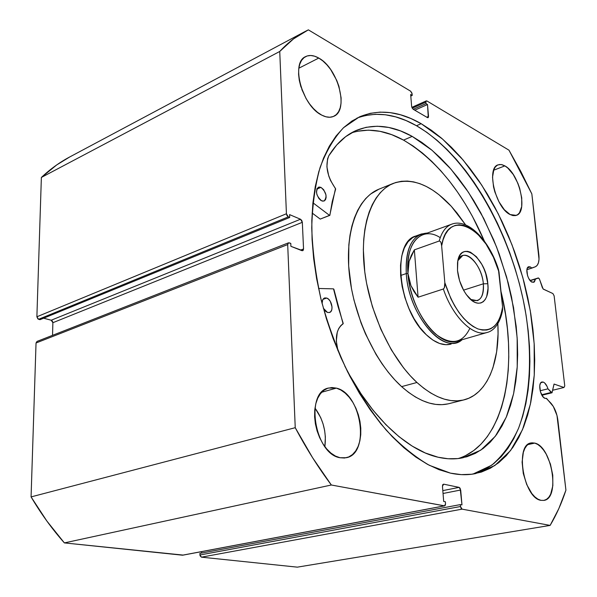 <?xml version="1.0" encoding="UTF-8"?>
<svg xmlns="http://www.w3.org/2000/svg" width="597" height="597" viewBox="0 0 597 597"><rect width="100%" height="100%" fill="white"/><g stroke="black" fill="none" stroke-linecap="round" stroke-linejoin="round"><path stroke-width="0.9" d="M69.752 156.944L56.76 164.899L41.372 177.443L279.739 51.461C287.567 42.969 296.015 36.313 305.082 31.507L308.358 29.85L410.646 91.207L412.102 93.886L412.221 95.408L410.796 96.057L412.221 95.408L410.669 94.483L411.646 106.55L413.102 109.229L427.437 117.587L428.101 117.676L428.534 116.422L426.765 117.199L428.534 116.422L427.512 104.527L414.766 110.199L427.512 104.527L426.004 103.624L413.251 109.318L426.004 103.624L425.87 102.117L412.199 108.236L425.87 102.117L426.295 100.893L426.967 100.99L508.98 150.183L531.837 193.898L538.867 255.001C539.464 261.396 538.3 265.314 535.375 266.762L531.875 268.098L530.352 266.934L528.77 266.725L527.547 267.702L526.882 269.725L527.532 275.583L528.755 278.508L531.203 281.635L533.666 282.344L535.524 279.03L530.226 280.687L538.158 277.978L530.076 280.508L538.576 278.015L535.524 279.03L534.375 281.933L532.061 282.172C527.599 280.478 524.785 267.546 528.696 266.747L530.352 266.934L527.449 267.866L530.352 266.934L531.875 268.098L526.89 269.687L535.375 266.762L537.203 265.344L538.449 262.755L539.016 259.21L531.837 193.898L520.89 171.608L508.98 150.183L426.967 100.99L426.131 101.012L425.87 102.117L426.004 103.624L427.512 104.527L428.28 117.549L427.437 117.587L413.102 109.229L411.646 106.55L410.669 94.483L412.221 95.408L411.937 93.095L410.646 91.207L308.358 29.85L293.478 38.917L279.739 51.461L286.426 213.756L287.008 215.666L288.284 216.883L289.687 217.472L289.567 214.614L300.5 219.233L301.746 220.442L302.328 222.315L303.545 248.956L303.119 250.449L301.925 250.673L290.903 246.33L290.784 243.419L289.366 242.86L288.142 243.076L287.694 244.583L295.239 427.691L312.612 457.742L331.342 485.003L444.325 505.868L445.265 505.338L445.534 503.704L445.377 501.771L443.69 501.45L442.459 486.279L442.728 484.667L443.668 484.167L459.13 487.376L460.153 488.264L461.974 504.913L460.339 504.607L460.503 506.51L461.048 508.271L462.071 509.144L550.128 525.405L558.822 508.629L565.926 490.152L556.979 415.452L553.322 406.475L546.539 398.371L545.098 398.363C540.292 397.177 537.546 382.625 541.986 381.99L543.27 382.08L540.904 382.67L543.27 382.08C545.255 382.961 546.822 385.214 547.964 388.834L540.136 390.759L547.964 388.834L552.031 392.766L554.076 384.058L563.978 387.49L564.762 385.923L554.128 295.851L552.912 293.567L543.121 288.985L539.427 279.008L538.576 278.015L539.636 279.515L542.367 287.694L543.419 289.194L552.912 293.567L554.128 295.851L564.762 385.923L563.978 387.49L554.053 384.065L551.979 392.789L551.218 392.43L541.628 394.766L551.218 392.43L547.964 388.834L547.083 386.453L544.628 382.916L543.27 382.08L541.658 382.11L540.427 383.371L539.763 385.684L540.457 391.938L543.345 397.177L545.098 398.363L546.3 398.445M473.011 474.055L491.719 465.197C502.599 455.884 511.517 443.653 518.465 428.504C530.621 396.251 532.546 353.894 525.203 310.015C511.405 233.114 467.638 155.511 416.49 125.736L421.183 123.698L442.69 139.183L463.085 159.981L481.764 185.16L498.211 213.756L512.017 244.845L522.808 277.478L530.278 310.716L534.166 343.588L534.255 375.095L530.39 404.176L522.479 429.713L510.562 450.556L494.823 465.541L475.637 473.585C467.742 475.212 459.332 475.063 450.407 473.13L439.116 469.72L427.534 464.354L415.781 457.041L403.982 447.81L392.304 436.72L380.893 423.855L369.901 409.341L359.484 393.348L349.782 376.065L340.954 357.7L333.119 338.499L326.387 318.723L320.858 298.642L316.597 278.538L313.656 258.665L312.059 239.307L311.806 220.711L312.88 203.099L315.238 186.682L318.813 171.637L323.529 158.108L329.305 146.213L336.029 136.034L343.596 127.646L351.894 121.057L360.819 116.288L370.237 113.318L380.058 112.117L390.162 112.617L400.445 114.773L410.818 118.49L421.183 123.698L431.452 130.295L441.556 138.198L451.414 147.302L460.959 157.511L470.137 168.72L478.884 180.824L487.145 193.734L494.876 207.346L502.032 221.554L508.577 236.27L514.465 251.382L519.666 266.807L524.144 282.426L527.867 298.157L530.808 313.88L532.949 329.514L534.248 344.932L534.703 360.036L534.278 374.715L532.972 388.856L530.77 402.341L527.658 415.057L523.644 426.87L518.726 437.661L512.92 447.31L506.249 455.698L498.734 462.697L490.428 468.19L481.369 472.078L471.623 474.249L461.272 474.622L450.407 473.13L429.34 465.309C414.825 456.877 400.423 445.123 386.147 430.034C372.215 413.184 359.401 393.833 347.7 371.983C336.924 349.073 328.111 325.186 321.268 300.306C315.723 275.381 312.552 251.247 311.746 227.897C312.313 205.487 315.104 185.331 320.104 167.429C326.253 151.131 334.051 137.9 343.514 127.721L359.304 116.952C378.699 108.841 399.326 111.087 421.183 123.698L416.49 125.736C395.587 113.788 375.729 111.243 356.909 118.124M318.761 58.058L298.843 68.215L318.761 58.058L322.895 60.969L326.895 64.827L330.626 69.468L336.745 80.408L338.924 86.304L341.111 97.901L341.044 103.169L340.193 107.833L338.581 111.706L336.253 114.646L333.298 116.519L329.82 117.251L325.94 116.796L321.805 115.154C302.291 106.214 290.314 62.61 305.634 56.596C309.433 54.752 313.806 55.245 318.761 58.058C338.238 68.252 349.185 110.49 333.738 116.325C330.313 117.87 326.335 117.482 321.805 115.154L317.582 112.385L313.44 108.572L309.53 103.871L306.03 98.46L300.798 86.401L299.276 80.252L298.59 74.341L298.746 68.931L299.746 64.222L301.537 60.409L304.045 57.625L307.149 55.969L310.738 55.491L314.656 56.208L318.761 58.058M336.357 388.117L321.686 392.251L336.357 388.117L340.842 390.005L345.193 393.11L349.252 397.303L352.879 402.423L355.939 408.288L358.327 414.684L359.961 421.37L360.782 428.124L360.752 434.691L359.872 440.832L358.163 446.325L355.678 450.959L352.506 454.541L348.752 456.936L344.551 458.018L340.074 457.742C314.776 454.302 304.768 392.333 328.432 388.043L336.357 388.117C361.372 393.386 370.416 453.556 346.379 457.72L340.074 457.742L335.477 456.086L330.954 453.116L326.686 448.922L322.85 443.675L319.604 437.579L317.082 430.885L315.395 423.863L314.604 416.81L314.746 410.005L315.798 403.736L317.716 398.236L320.417 393.729L323.775 390.378L327.656 388.289L331.91 387.535L336.357 388.117M504.868 165.884L493.622 170.242L504.868 165.884L507.726 167.966L513.256 174.503L517.883 183.309L519.644 188.174L521.733 197.935L521.696 206.562L519.502 212.771L517.681 214.651L515.45 215.599L512.898 215.569L510.122 214.547C495.697 208.144 486.033 167.929 498.07 164.854L501.286 164.541L504.868 165.884C519.241 173.175 528.352 212.271 516.286 215.375L510.122 214.547L504.316 209.696L498.943 201.764L494.868 191.965L493.532 186.854L492.532 177.234L493.838 169.652L495.294 167.011L497.211 165.272L499.51 164.503L502.092 164.712L504.868 165.884M534.778 443.101L527.77 444.616L534.778 443.101L537.778 444.459L540.755 446.825L543.613 450.116L546.24 454.205L550.441 464.123L552.755 475.145L552.844 485.689L550.665 494.204L548.807 497.271L546.509 499.368L543.852 500.413L540.949 500.338C523.621 498.197 514.614 444.578 531.061 442.952L534.778 443.101C551.927 446.459 560.479 498.614 543.889 500.405L540.949 500.338L537.904 499.144L534.837 496.868L531.875 493.585L526.718 484.548L523.278 473.466L522.099 462.115L523.353 452.302L524.83 448.466L526.8 445.549L529.181 443.646L531.875 442.825L534.778 443.101M304.948 31.581L69.603 157.026C59.618 162.332 50.208 169.138 41.372 177.443L279.739 51.461L286.426 213.756L36.88 316.783L41.372 177.443L36.88 316.783L37.924 318.955L40.021 319.671L289.687 217.472L289.567 214.614L300.5 219.233L51.193 320.223L52.409 321.141L52.879 322.701L52.536 335.335L52.879 322.701L302.328 222.315L303.545 248.956L300.522 250.121L303.545 248.956L302.746 250.703L290.903 246.33L290.784 243.419L288.508 242.83L287.694 244.583L295.239 427.691L31.074 496.905L46.894 521.077L64.372 542.904L183.078 555.076M43.641 318.194L51.193 320.223L43.641 318.194M37.029 341.409L36.036 342.984L31.074 496.905L36.036 342.984L287.694 244.583L36.036 342.984L37.007 341.424L288.478 242.837M201.644 551.628L201.667 553.053L201.644 551.628M444.586 505.868L182.779 555.18L444.325 505.868L182.466 555.195L64.372 542.904L331.342 485.003L444.616 505.868L445.534 503.704L445.377 501.771L443.69 501.45L442.459 486.279L443.668 484.167L459.13 487.376L460.69 490.01L443.041 493.48L460.69 490.01L461.974 504.913L460.339 504.607L199.92 553.374L460.339 504.607L460.503 506.51L199.943 554.994L199.92 553.374L200.07 555.777L201.435 557.165L297.321 567.15L201.435 557.165L462.071 509.144L550.128 525.405L297.321 567.15L550.128 525.405C556.449 514.786 561.71 503.032 565.926 490.152L557.896 420.37C556.926 413.228 554.583 407.482 550.867 403.117L546.315 398.438M324.865 446.638L325.365 436.989L324.619 430.385L323.044 423.848L320.693 417.601L314.97 408.027C323.32 419.557 326.619 432.429 324.865 446.638M306.358 99.035L301.851 89.513L306.358 99.027M552.755 390.229L563.978 387.49L552.755 390.229M459.13 487.376L442.81 490.615L459.13 487.376M289.687 217.472L40.021 319.671L38.596 319.291L288.284 216.883L289.687 217.472M201.435 557.165L462.071 509.144L460.503 506.51L199.943 554.994L201.435 557.165M300.5 219.233L302.328 222.315L52.879 322.701L51.193 320.223L300.5 219.233M286.426 213.756L36.88 316.783L38.596 319.291L288.284 216.883L286.426 213.756M476.167 473.145L485.257 469.257L493.607 463.765L501.159 456.772L507.868 448.407L513.711 438.773L518.666 427.997L522.718 416.206L525.867 403.52L528.106 390.065L529.442 375.953L529.897 361.312L529.479 346.238L528.203 330.857L526.091 315.268L523.166 299.575L519.465 283.888L515.002 268.314L509.816 252.934L503.935 237.867L497.405 223.196L490.249 209.032L482.518 195.465L474.257 182.607L465.503 170.541L456.324 159.377L446.765 149.22L436.892 140.161L426.78 132.303L416.49 125.736L406.102 120.572L395.707 116.885L385.401 114.766L375.274 114.288L365.424 115.52M331.342 485.003C318.402 467.757 306.365 448.653 295.239 427.691L31.074 496.905C41.074 513.793 52.17 529.121 64.372 542.904L331.342 485.003M546.083 398.483L546.539 398.371L546.083 398.483M418.206 235.352L412.721 237.546L408.02 241.792L404.318 247.971L401.781 255.874L400.535 265.195L400.647 275.568L402.139 286.567L404.945 297.716L408.96 308.545L413.997 318.589L419.848 327.425L426.251 334.693C397.96 309.425 391.557 241.822 415.825 236.016M378.983 189.159L370.483 194.107L365.707 198.555L361.401 204.017L357.633 210.457L354.446 217.83L351.894 226.076L350.014 235.106L348.835 244.837L348.663 265.986L351.469 288.582L353.969 300.097L361.013 322.873L365.476 333.865L376.02 354.402L381.968 363.715L388.266 372.244L394.848 379.908L401.617 386.625L416.937 382.483L423.81 388.274L430.713 392.998L437.579 396.632L444.325 399.154L450.884 400.557L457.19 400.856L463.197 400.065L468.839 398.221L474.07 395.363L478.861 391.535L483.167 386.804L486.958 381.229L490.219 374.871L492.928 367.804L496.637 351.842L498.047 333.954L497.853 323.716C500.002 362.23 487.249 394.177 463.929 399.893C449.534 403.371 433.87 397.565 416.937 382.483L401.617 386.625C418.594 401.512 434.347 407.191 448.884 403.676L463.899 399.9M393.304 183.376C372.312 191.652 359.685 225.27 364.371 268.486C369.021 311.656 390.953 358.678 416.937 382.483L410.176 375.677L403.602 367.916L391.341 349.864L380.759 329.096L372.371 306.574L366.595 283.359L364.774 271.844L363.342 249.665L363.737 239.255L364.857 229.449L366.677 220.36L369.17 212.069L372.289 204.659L375.998 198.197L380.244 192.719L384.961 188.271L390.102 184.883L395.602 182.548L401.4 181.287L407.43 181.07L413.639 181.884L419.96 183.697L426.333 186.48L432.706 190.174L439.019 194.749L451.272 206.286L465.615 224.897L457.115 213.129L451.272 206.286C431.34 184.854 412.02 177.219 393.304 183.376L378.916 189.189C357.722 197.547 344.835 230.994 349.312 273.836C353.752 316.634 375.58 363.14 401.617 386.625L408.512 392.341L415.445 396.998L422.34 400.565L429.124 403.035L435.728 404.4L442.086 404.669L448.146 403.856M451.078 344.096C443.399 346.141 435.123 343.006 426.251 334.693L432.929 340.111L439.616 343.484L446.026 344.723L451.145 344.073M483.354 283.814C481.995 263.717 463.182 246.068 457.914 260.628L462.585 255.628C470.384 252.419 482.182 268.657 483.354 283.814L463.533 290.149L483.354 283.814C484.025 293.067 482.003 298.687 477.287 300.679L470.563 299.395C479.518 303.134 483.779 297.94 483.354 283.814L487.816 283.724L483.354 283.814M457.489 270.426L457.511 263.217C459.608 238.255 486.033 257.083 487.816 283.724L485.764 273.769L483.988 268.896L481.786 264.329L476.451 256.777L470.533 252.232L467.623 251.344L464.899 251.434L462.466 252.516L460.414 254.568L458.839 257.508L457.802 261.232L457.489 270.426L459.571 280.732L463.72 290.485L466.369 294.657L472.279 300.791L475.309 302.507L478.227 303.239L480.913 302.963L483.279 301.709L485.234 299.515L486.704 296.493L488.018 288.448L487.816 283.724C489.95 301.157 479.182 309.574 468.705 297.545C462.496 290.261 458.757 281.224 457.489 270.426M406.281 273.553C408.43 315.44 444.392 356.305 462.108 339.715L456.712 342.469C437.795 349.827 408.281 310.716 406.281 273.553L400.639 275.486L406.281 273.553C405.303 252.031 410.318 238.845 421.333 234.009L427.31 233.054C412.52 234.114 405.505 247.613 406.281 273.553L407.938 273.523L406.281 273.553M469.839 328.38C462.429 343.641 450.996 345.529 435.534 334.029C421.46 322.089 409.617 296.306 407.938 273.523C405.191 242.404 421.982 225.621 440.243 237.651M498.346 269.068L498.346 269.068C489.376 240.569 468.13 218.002 451.81 224.144L422.676 234.74C411.87 239.479 406.96 252.404 407.938 273.523L407.997 267.404L409.102 261.367L414.355 249.859L439.22 241.009C441.683 232.009 445.884 226.382 451.81 224.144L452.959 223.778C446.452 225.651 441.877 231.397 439.22 241.009L440.399 241.516L441.056 242.807L441.646 245.867L444.832 282.68L444.392 287.717L443.347 289.008L418.079 297.216L410.967 285.687L407.938 273.523L409.102 261.367L411.236 255.494L414.355 249.859L439.22 241.009L440.399 241.516L441.056 242.807L441.646 245.867L443.101 239.733L445.235 234.531L447.996 230.367L451.295 227.323L455.056 225.457L459.183 224.793L463.578 225.323L468.138 227.017L472.757 229.815L477.339 233.651L486.003 244.031L493.421 257.21L499.002 272.075L502.584 306.925L502.592 310.082L501.831 312.403M407.938 273.523C409.915 309.955 438.832 348.312 457.362 341.088L487.137 332.469C473.533 337.148 452.877 317.358 443.347 289.008L418.079 297.216L414.355 249.859L418.079 297.216L414.027 291.575L410.967 285.687L408.93 279.642L407.938 273.523M498.391 269.18L502.584 306.925L501.443 313.044L499.644 318.41L497.219 322.895L494.226 326.387L490.704 328.79L486.742 330.037L482.413 330.074L477.816 328.88L473.055 326.469L468.249 322.88L463.511 318.179L458.959 312.477L454.713 305.91L450.877 298.634L444.832 282.68L441.646 245.867C447.369 206.644 487.406 227.808 499.002 272.075L498.391 269.18M487.137 332.469C492.622 331.201 499.502 325.32 502.413 311.044L502.584 306.925C499.577 325.32 491.324 332.641 477.816 328.88C463.735 322.216 452.742 306.813 444.832 282.68L444.795 286.023L444.392 287.717L443.347 289.008C452.645 316.634 472.563 336.305 486.167 332.716M333.499 288.858L338.014 306.388L343.23 323.455L340.656 325.79L338.678 328.611L337.26 332.208L336.312 341.081L337.924 350.655C334.753 337.596 336.477 328.663 343.096 323.843L333.91 289.351L333.499 288.858L318.544 288.47L333.499 288.858M327.462 312.44L323.335 308.209L325.514 311.224L327.462 312.44L329.335 312.544L330.865 311.544L331.813 309.589L332.044 306.977L330.328 301.403L328.641 299.276L326.716 298.052L322.955 299.343L326.716 298.052L324.835 297.91L322.723 299.761L322.082 303.522C322.007 300.575 322.843 298.724 324.589 297.985L326.716 298.052C331.813 299.537 334.111 311.343 329.514 312.492L327.462 312.44M321.671 200.846C316.268 196.047 315.201 191.503 318.455 187.212L320.97 187.376L316.798 189.13L320.97 187.376L319.141 187.033L317.082 188.51L316.447 191.883L316.947 194.644L318.902 198.495L320.716 200.293L322.604 201.144L324.298 200.913L325.529 199.652L326.119 197.555L325.984 194.935L323.708 189.734L320.97 187.376C326.343 192.212 327.395 196.749 324.119 200.995L321.671 200.846M438.041 457.212C406.848 450.332 370.23 416.228 344.76 365.968L349.917 375.625L361.155 393.975L373.252 410.438L385.961 424.743L399.035 436.691L412.228 446.131L425.303 452.981L438.041 457.212L448.131 458.757L457.757 458.586L466.854 456.765L475.331 453.369L483.145 448.489L490.227 442.198L496.54 434.623L502.055 425.855L506.756 416.012L510.622 405.206L513.636 393.55L515.808 381.155L517.144 368.125L517.644 354.581L517.315 340.626L516.189 326.365L511.592 297.321L508.166 282.747L499.204 253.979L493.726 239.972L480.958 213.196L473.734 200.614L466.018 188.697L457.854 177.54L449.287 167.235L440.377 157.877L431.176 149.556L421.766 142.362L412.199 136.392L432.124 150.347L451.048 169.25L468.414 192.241L483.727 218.457L496.577 247.016L506.622 277.045L513.569 307.649L517.166 337.932L517.218 366.939L513.607 393.699L506.263 417.184L495.249 436.355L480.749 450.183L463.13 457.72C455.302 459.429 446.937 459.257 438.041 457.212M357.267 131.28L368.461 130.153L380.013 131.325L391.751 134.683L403.527 140.108L413.124 146.019L422.564 153.138L431.78 161.384L440.705 170.667L449.287 180.891L457.459 191.973L465.182 203.808L472.391 216.308L484.391 241.151C463.765 193.629 436.81 159.951 403.527 140.108L412.199 136.392L403.527 140.108C385.334 130.124 367.961 127.713 351.409 132.877M458.309 458.526C504.629 443.832 519.524 366.155 500.995 291.426L505.547 314.485L507.42 328.887L508.502 343.088L508.778 356.984L508.226 370.468L506.838 383.446L504.607 395.789L501.525 407.408L497.599 418.169L492.838 427.982L487.256 436.72L480.876 444.28L473.734 450.548L465.869 455.429M312.112 213.002L320.223 219.092L329.529 215.375L312.918 202.756L329.529 215.375L320.223 219.092L312.112 213.002M329.76 215.427L335.484 188.525C327.171 176.555 324.947 165.63 328.82 155.75L328.813 155.742C336.283 143.705 345.267 135.347 355.767 130.661C373.423 123.355 392.236 125.266 412.199 136.392L400.46 130.892L388.766 127.46L377.267 126.228L366.125 127.303L355.528 130.765L345.656 136.661L336.693 145.004L328.813 155.742L327.566 158.862L326.902 166.824L328.753 175.973L330.544 180.503L335.663 189.01L332.245 201.57L329.857 215.345L320.589 218.95M530.076 280.508L538.188 277.971M426.273 100.9L411.818 107.378M541.889 395.236L551.979 392.789M421.333 234.009L415.691 236.069"/></g></svg>
